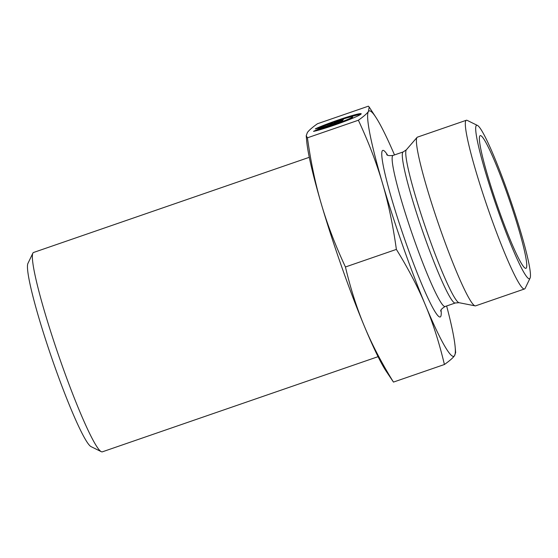 <?xml version="1.0" encoding="UTF-8"?>
<svg xmlns="http://www.w3.org/2000/svg" width="558" height="558" viewBox="0 0 558 558"><rect width="100%" height="100%" fill="white"/><g stroke="black" fill="none" stroke-linecap="round" stroke-linejoin="round"><path stroke-width="0.84" d="M307.43 137.812L358.375 120.235C363.579 116.538 366.941 113.616 368.454 111.454L369.173 107.024L368.406 106.173L317.46 123.75C312.271 127.433 308.916 130.356 307.381 132.532L306.223 135.706L307.43 137.812C310.792 161.987 315.444 184.098 321.366 204.144A129.784 12.213 -109 0 1 306.712 141.286L306.223 135.706M321.366 204.144C327.239 224.211 335.26 245.157 345.437 266.982C350.584 288.653 356.904 308.421 364.388 326.284A129.784 12.213 -109 0 1 321.366 204.144M364.388 326.284C371.816 344.167 381.512 362.77 393.467 382.09L385.948 370.868A129.784 12.213 -109 0 1 364.388 326.284M394.499 154.929A129.784 12.213 71 0 0 375.925 117.396A129.784 12.213 71 0 0 368.454 111.447L368.454 111.447A129.784 12.213 71 0 0 382.439 183.073C376.601 163.11 368.58 142.164 358.375 120.235M334.744 122.202L343.568 119.161L341.894 121.504L333.07 124.553L333.789 123.548L326.012 126.987L313.659 131.249L322.733 127.231L315.333 128.905L327.685 124.643L334.026 123.206L334.744 122.202L335.016 122.969L333.963 124.05M315.437 128.758A26.777 1.786 160.6 0 1 343.421 118.247A26.777 1.786 160.6 0 1 361.207 113.776A26.777 1.786 160.6 0 1 342.263 122.293A26.777 1.786 160.6 0 1 313.554 131.395L325.202 127.377A17.5 1.165 -19.4 0 0 343.024 121.309A17.5 1.165 -19.4 0 0 352.454 116.859A17.5 1.165 -19.4 0 0 343.721 118.861A17.5 1.165 -19.4 0 0 327.086 124.734L315.437 128.758M345.437 266.982L396.375 249.398C392.985 225.118 388.34 203.007 382.439 183.073A129.784 12.213 71 0 0 425.454 305.205C418.075 287.419 408.379 268.816 396.375 249.398M393.467 382.09L444.412 364.507C439.23 342.738 432.91 322.97 425.454 305.205A129.784 12.213 71 0 0 454.491 355.732C452.977 357.894 449.615 360.817 444.412 364.507M455.161 346.978L455.656 352.551L454.491 355.732A129.784 12.213 71 0 0 455.161 346.978A129.784 12.213 71 0 0 446.637 305.979M378.08 356.667L102.372 451.827A105.448 9.925 -109 0 1 101.326 451.687A105.448 9.925 -109 0 1 58.583 355.39A105.448 9.925 -109 0 1 32.831 253.227A105.448 9.925 -109 0 1 33.564 252.474L309.272 157.314M32.831 253.227L27.9 263.474A97.336 9.158 71 0 0 51.671 357.776A97.336 9.158 71 0 0 91.128 446.665L101.326 451.687M360.677 114.39A26.777 1.786 -19.4 0 0 348.68 117.424M352.454 116.859L352.719 117.626A17.5 1.165 160.6 0 1 349.427 119.545M325.202 127.377L325.447 128.068M342.758 120.298L335.016 122.969M334.026 123.206L334.298 123.974M331.285 124.65L322.503 127.287M327.685 124.643L327.958 125.404M322.733 127.231L322.719 128.124M333.789 123.548L334.026 124.218M526.327 268.014A70.162 6.605 -109 0 1 525.831 268.328A70.162 6.605 -109 0 1 497.359 205.665A70.162 6.605 -109 0 1 479.817 135.943A70.162 6.605 -109 0 1 480.061 135.713A70.162 6.605 -109 0 1 508.317 196.96A70.162 6.605 -109 0 1 526.327 268.014M524.548 288.953L475.632 305.84A89.224 8.398 -109 0 1 475.158 305.861A89.224 8.398 -109 0 1 438.755 224.728A89.224 8.398 -109 0 1 416.952 137.519A89.224 8.398 -109 0 1 417.021 137.428A89.224 8.398 -109 0 1 417.412 137.149L466.328 120.27A89.224 8.398 71 0 0 465.867 120.64A89.224 8.398 71 0 0 488.473 210.143A89.224 8.398 71 0 0 524.548 288.953A89.224 8.398 71 0 0 525.169 288.319L530.1 278.072A81.112 7.631 -109 0 1 498.008 210.624A81.112 7.631 -109 0 1 476.19 125.634A81.112 7.631 -109 0 1 477.411 125.411A81.112 7.631 -109 0 1 510.291 199.485A81.112 7.631 -109 0 1 530.1 278.072M477.411 125.411L467.206 120.388A89.224 8.398 71 0 0 466.328 120.27M387.566 155.103A88.011 8.279 71 0 0 382.3 150.765A88.011 8.279 71 0 0 410.067 254.309A88.011 8.279 71 0 0 441.064 310.122M406.252 149.914A80.98 7.624 -109 0 1 406.315 149.83L403.204 151.922A79.899 7.519 71 0 0 402.792 152.25A79.899 7.519 71 0 0 423.034 232.407A79.899 7.519 71 0 0 455.342 302.973L459.081 302.708A80.98 7.624 -109 0 1 426.04 229.066A80.98 7.624 -109 0 1 406.252 149.914M440.729 311.155C440.443 310.025 441.929 308.469 445.172 306.481A79.899 7.519 -109 0 1 412.864 235.915A79.899 7.519 -109 0 1 392.623 155.766A79.899 7.519 -109 0 1 393.034 155.431L403.204 151.922M375.925 117.396L369.173 107.024M445.172 306.481L455.342 302.973M459.081 302.708L475.158 305.861M406.315 149.83L417.021 137.428M393.034 155.431C389.268 155.877 387.14 155.57 386.659 154.496"/></g></svg>
